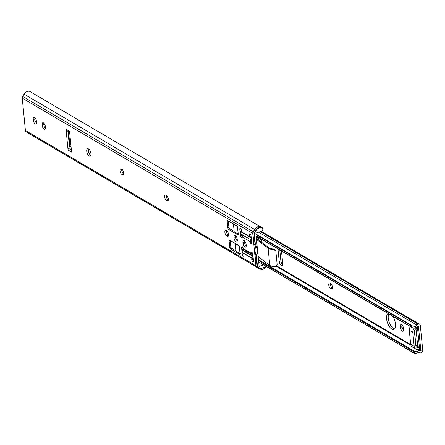 <?xml version="1.0" encoding="UTF-8"?>
<svg xmlns="http://www.w3.org/2000/svg" width="445" height="445" viewBox="0 0 445 445"><rect width="100%" height="100%" fill="white"/><g stroke="black" fill="none" stroke-linecap="round" stroke-linejoin="round"><path stroke-width="0.67" d="M415.413 353.708L417.849 352.768L417.671 350.988L414.15 351.9L414.278 353.191L415.413 353.708M412.699 326.035L411.603 325.901L411.731 327.197L412.86 328.06L415.441 328.204L415.263 326.424L412.699 326.035L255.958 234.048M256.164 236.145L412.86 328.06M417.671 350.988A5.652 4.439 -59.6 0 1 420.536 350.977A0.656 0.517 120.4 0 0 420.875 350.972L418.428 326.051A0.656 0.517 120.4 0 0 418.116 326.28A5.652 4.439 -59.6 0 1 415.441 328.204M281.446 250.986A3.287 1.496 70.7 0 1 281.557 251.675L282.72 263.54A3.287 1.496 70.7 0 1 282.052 265.615A3.287 1.496 70.7 0 1 279.21 261.482L278.042 249.612A3.287 1.496 70.7 0 1 278.025 248.972M279.799 250.018L280.867 260.898A3.287 1.496 -109.3 0 0 282.675 264.731M259.658 240.845A3.287 1.496 70.7 0 1 258.311 237.474A3.287 1.496 70.7 0 1 258.306 237.402M261.816 239.466A3.287 1.496 70.7 0 1 261.154 241.607A3.287 1.496 70.7 0 1 260.675 241.607M260.392 238.626A3.287 1.496 -109.3 0 0 261.777 240.723M417.427 327.003L417.477 327.509L415.586 329.122A2.631 2.064 120.4 0 0 414.462 331.77L415.836 345.776A2.631 2.064 120.4 0 0 416.715 347.267A2.631 2.064 120.4 0 0 417.382 347.489L419.457 347.712L419.657 349.92A0.656 0.517 120.4 0 0 419.296 349.614L416.887 349.353A4.6 3.61 -59.6 0 1 415.719 348.969A4.6 3.61 -59.6 0 1 414.178 346.355L412.804 332.348A4.6 3.61 -59.6 0 1 414.145 328.343M419.657 349.92L419.101 349.592M410.357 326.63A4.6 3.61 120.4 0 0 409.294 330.29L410.668 344.297A4.6 3.61 120.4 0 0 412.204 346.905L415.719 348.969M419.424 347.356L416.948 345.904A2.631 2.064 -59.6 0 0 416.281 345.687L415.825 345.637M417.477 327.509L419.457 347.712M416.003 328.766L417.727 346.36M415.942 345.648L414.506 330.98M330.607 283.476A3.026 1.374 70.7 0 1 332.376 286.463A3.026 1.374 70.7 0 1 331.87 289.061A3.026 1.374 70.7 0 1 331.141 288.939L330.646 288.649A3.026 1.374 70.7 0 1 328.877 285.662A3.026 1.374 70.7 0 1 329.378 283.065A3.026 1.374 70.7 0 1 330.112 283.187L330.607 283.476M392.568 316.195A8.349 3.794 70.7 0 1 395.527 324.188A8.349 3.794 70.7 0 1 393.819 329.406A8.349 3.794 70.7 0 1 386.599 318.909A8.349 3.794 70.7 0 1 388.257 313.664M403.676 329.322A3.026 1.374 70.7 0 1 403.064 331.23A3.026 1.374 70.7 0 1 400.444 327.425L400.367 326.597A3.026 1.374 70.7 0 1 400.984 324.694A3.026 1.374 70.7 0 1 403.598 328.493L403.676 329.322M409.656 333.961A3.026 1.374 70.7 0 1 409.372 332.665L409.289 331.837A3.026 1.374 70.7 0 1 409.339 330.73M415.263 326.424A3.682 2.887 120.4 0 0 417.01 325.167A2.631 2.064 -59.6 0 1 418.25 324.272L418.472 324.194A1.975 1.546 -59.6 0 1 419.646 324.272A1.975 1.546 -59.6 0 1 420.308 325.395L422.75 350.315A1.975 1.546 -59.6 0 1 421.265 352.674L421.042 352.752A2.631 2.064 -59.6 0 1 419.713 352.763A3.682 2.887 120.4 0 0 417.849 352.768M330.446 283.387A3.026 1.374 -109.3 0 0 332.304 288.065L332.465 288.16M388.869 314.02A8.349 3.794 -109.3 0 0 388.257 318.325A8.349 3.794 -109.3 0 0 394.576 328.899M402.041 325.061A3.026 1.374 -109.3 0 0 402.024 326.018L402.102 326.847A3.026 1.374 -109.3 0 0 403.659 330.279M69.654 132.415L66.767 130.602A2.364 1.858 -59.6 0 1 66.038 129.295L68.068 150.048A2.364 1.858 -59.6 0 1 68.508 148.335L69.96 146.016L71.05 146.655M68.563 131.776L69.96 146.016M66.038 129.295L69.548 131.353L71.584 152.112L68.068 150.048M67.957 131.375L69.465 146.806M88.527 148.919A3.944 1.791 -109.3 0 0 88.388 150.638A3.944 1.791 -109.3 0 0 90.802 155.411M86.73 151.217A3.944 1.791 70.7 0 1 87.532 148.736A3.944 1.791 70.7 0 1 90.53 151.862A3.944 1.791 70.7 0 1 90.14 156.178A3.944 1.791 70.7 0 1 86.73 151.217M121.886 174.423A3.026 1.374 70.7 0 1 120.117 171.436A3.026 1.374 70.7 0 1 120.617 168.839A3.026 1.374 70.7 0 1 121.352 168.961L121.841 169.25A3.026 1.374 70.7 0 1 123.615 172.237A3.026 1.374 70.7 0 1 123.109 174.835A3.026 1.374 70.7 0 1 122.381 174.713L121.886 174.423L123.699 173.934M121.685 169.161A3.026 1.374 -109.3 0 0 123.543 173.839M226.733 235.95A3.026 1.374 70.7 0 1 224.964 232.969A3.026 1.374 70.7 0 1 225.465 230.365A3.026 1.374 70.7 0 1 226.194 230.493L226.689 230.777A3.026 1.374 70.7 0 1 228.457 233.764A3.026 1.374 70.7 0 1 227.957 236.362A3.026 1.374 70.7 0 1 227.223 236.239L226.733 235.95L228.546 235.461M226.533 230.688A3.026 1.374 -109.3 0 0 228.391 235.372M166.508 200.606A3.026 1.374 70.7 0 1 164.739 197.624A3.026 1.374 70.7 0 1 165.24 195.027A3.026 1.374 70.7 0 1 165.974 195.149L166.463 195.438A3.026 1.374 70.7 0 1 168.238 198.42A3.026 1.374 70.7 0 1 167.732 201.023A3.026 1.374 70.7 0 1 167.003 200.895L166.508 200.606L168.321 200.122M166.308 195.344A3.026 1.374 -109.3 0 0 168.166 200.028M251.725 254.256L243.994 249.723L243.332 248.599L251.069 253.138L251.731 254.256L252.843 254.356M251.809 258.033L251.72 259.785A1.641 0.745 70.7 0 0 253.138 261.849A1.641 0.745 70.7 0 0 253.478 260.815L252.832 254.29A1.641 0.745 70.7 0 0 251.414 252.22A1.641 0.745 70.7 0 0 251.069 253.138L252.254 252.727M244.578 240.94A3.026 1.374 -109.3 0 0 244.561 241.896L244.639 242.725A3.026 1.374 -109.3 0 0 246.196 246.157M235.655 235.7A3.026 1.374 -109.3 0 0 235.633 236.657L235.716 237.485A3.026 1.374 -109.3 0 0 237.274 240.923M43.81 123.12A3.026 1.374 -109.3 0 0 43.794 124.077L43.877 124.906A3.026 1.374 -109.3 0 0 45.435 128.344M34.888 117.88A3.026 1.374 -109.3 0 0 34.871 118.837L34.949 119.672A3.026 1.374 -109.3 0 0 36.507 123.104M242.036 234.738L242.086 235.244A1.641 0.745 -109.3 0 0 242.297 236.111M251.553 258.122L243.827 253.589L243.988 255.246A1.641 0.745 70.7 0 1 243.654 256.281A1.641 0.745 70.7 0 1 242.23 254.217L241.591 247.693A1.641 0.745 70.7 0 1 241.924 246.652A1.641 0.745 70.7 0 1 243.332 248.599M250.552 239.738L249.929 241.513L242.191 236.974L242.82 235.199M251.525 240.951L249.929 241.513A1.641 0.745 70.7 0 0 251.336 243.46A1.641 0.745 70.7 0 0 251.67 242.419L251.03 235.894A1.641 0.745 70.7 0 0 249.612 233.831A1.641 0.745 70.7 0 0 249.272 234.865L250.518 234.426M260.942 227.017L29.554 91.292A5.652 4.439 120.4 0 0 24.102 94.162L22.684 96.415A2.364 1.858 120.4 0 0 22.25 98.128L25.421 130.491A2.364 1.858 120.4 0 0 26.155 131.798L27.901 132.944A5.652 4.439 120.4 0 0 28.046 133.033A5.652 4.439 120.4 0 0 28.196 133.116M259.424 268.663A5.652 4.439 -59.6 0 1 258.539 268.296A5.652 4.439 -59.6 0 1 258.395 268.202L256.643 267.061A2.364 1.858 -59.6 0 1 255.914 265.754L252.738 233.391A2.364 1.858 -59.6 0 1 253.172 231.678L254.59 229.42A5.652 4.439 -59.6 0 1 260.041 226.555L259.925 226.716M242.903 242.475A3.026 1.374 70.7 0 1 243.515 240.573A3.026 1.374 70.7 0 1 246.135 244.372L246.213 245.201A3.026 1.374 70.7 0 1 245.601 247.109A3.026 1.374 70.7 0 1 242.981 243.304L242.903 242.475L244.561 241.896M233.975 237.241A3.026 1.374 70.7 0 1 234.593 235.333A3.026 1.374 70.7 0 1 237.207 239.137L237.291 239.966A3.026 1.374 70.7 0 1 236.673 241.869A3.026 1.374 70.7 0 1 234.059 238.069L233.975 237.241L235.633 236.657M42.136 124.656A3.026 1.374 70.7 0 1 42.753 122.753A3.026 1.374 70.7 0 1 45.368 126.552L45.451 127.387A3.026 1.374 70.7 0 1 44.834 129.289A3.026 1.374 70.7 0 1 42.219 125.49L42.136 124.656L43.794 124.077M33.214 119.421A3.026 1.374 70.7 0 1 33.831 117.513A3.026 1.374 70.7 0 1 36.446 121.318L36.523 122.147A3.026 1.374 70.7 0 1 35.912 124.055A3.026 1.374 70.7 0 1 33.292 120.25L33.214 119.421L34.871 118.837M242.191 236.974A1.641 0.745 70.7 0 1 241.852 237.891A1.641 0.745 70.7 0 1 240.428 235.822L239.788 229.297A1.641 0.745 70.7 0 1 240.122 228.263A1.641 0.745 70.7 0 1 241.546 230.326L241.707 231.99L249.439 236.523L249.272 234.865M230.566 249.05A1.313 0.595 70.7 0 1 229.748 247.448L229.108 240.923A1.313 0.595 70.7 0 1 229.375 240.094A1.313 0.595 70.7 0 1 229.692 240.15L238.687 245.429A1.313 0.595 70.7 0 1 239.505 247.025L240.144 253.555A1.313 0.595 70.7 0 1 239.877 254.379A1.313 0.595 70.7 0 1 239.56 254.329L230.566 249.05L232.001 248.544M227.189 221.343A1.313 0.595 70.7 0 1 227.456 220.514A1.313 0.595 70.7 0 1 227.773 220.57L236.768 225.849A1.313 0.595 70.7 0 1 237.586 227.445L238.225 233.97A1.313 0.595 70.7 0 1 237.958 234.799A1.313 0.595 70.7 0 1 237.641 234.749L228.647 229.47A1.313 0.595 70.7 0 1 227.829 227.868L227.189 221.343L228.38 220.926M249.439 236.523L251.036 235.967M260.475 226.705L260.041 226.555M237.129 226.205L233.447 224.258L237.324 226.533M233.725 224.063L233.447 224.258L234.176 231.734L238.236 234.12M236.284 251.431L240.155 253.7M230.193 240.439L230.81 246.791A1.313 0.595 -109.3 0 0 231.317 248.093L231.745 248.349M239.243 246.113L235.366 243.838L236.095 251.314L240.155 253.656M255.124 255.374L255.063 255.742L255.102 255.369M255.091 255.391A13.144 10.318 120.4 0 0 253.95 243.743L253.928 243.715C256.203 246.936 256.581 250.819 255.068 255.374L256.025 265.559M253.95 243.743L252.888 233.53M253.889 243.621L255.374 244.439L253.873 243.565M255.213 244.489A13.144 10.318 -59.6 0 1 256.359 256.136L256.531 256.203A13.278 10.419 120.4 0 0 255.374 244.439L254.384 234.304A2.103 1.652 -59.6 0 1 254.768 232.78L256.253 230.415A5.257 4.127 -59.6 0 1 263.028 228.652L262.455 230.855L263.084 228.658M256.359 256.136L257.522 266.333A2.103 1.652 -59.6 0 0 258.172 267.495L260.008 268.697A5.257 4.127 -59.6 0 0 266.294 266.449M263.557 264.842L259.129 266.388L255.869 233.163L262.455 230.855M229.47 228.563L234.137 231.3L229.019 228.291L229.47 228.563L228.991 228.24L228.368 221.871A1.313 0.595 -109.3 0 1 228.608 221.054M252.476 254.423L252.871 254.657M242.13 250.129L252.738 256.359L252.96 258.612L242.353 252.387L242.074 249.962L243.521 249.222M252.738 256.359L253.016 256.148M252.96 258.612L253.283 258.862M242.353 252.387L252.977 258.634M256.376 238.297L256.67 238.336L256.409 238.67M258.172 256.643L269.792 265.387A7.626 3.21 -5.6 0 0 275.366 266.655L277.168 264.736L275.833 251.091L273.675 249.45A7.626 3.21 -5.6 0 1 268.107 248.177L269.792 265.387M256.487 239.438L268.107 248.177L269.041 247.898L256.665 238.598M275.683 250.424L275.833 251.091M275.722 250.657L273.564 248.994A6.575 2.77 174.4 0 1 269.041 247.898M257.95 239.56A1.051 0.484 98.3 0 0 257.939 239.416L257.744 237.396L256.815 237.263L256.314 237.702M256.698 238.62L257.744 237.396M242.43 235.772L242.386 235.294M258.69 261.882L414.278 353.191M258.562 260.592L414.15 351.9M258.473 259.713L415.174 351.672M256.136 235.889L411.731 327.197M256.009 234.593L411.603 325.901M278.715 249.378L278.042 249.612M280.867 260.898L279.21 261.482M416.203 346.794L417.382 347.489M416.281 345.687L419.44 347.539M410.668 344.297L414.178 346.355M409.294 330.29L412.804 332.348M419.663 349.831L421.07 350.66M276.784 265.982L410.702 344.575M260.331 231.6L418.25 324.272M258.595 232.207L417.01 325.167M332.304 288.065L330.646 288.649M332.365 288.505L331.141 288.939M402.024 326.018L400.367 326.597M402.102 326.847L400.444 327.425M276.356 266.366L410.902 345.32M417.972 349.47L420.536 350.977M276.512 266.255L410.818 345.07M418.389 349.514L420.875 350.972M260.553 231.522L418.472 324.194M68.508 148.335L71.378 150.021M66.767 130.602L69.642 132.287M122.381 174.713L123.604 174.279M227.223 236.239L228.452 235.811M167.003 200.895L168.227 200.467M241.591 247.693L242.837 247.253M25.421 130.491L255.914 265.754M252.738 233.391L22.25 98.128M237.641 234.749L238.175 234.56M227.829 227.868L228.919 227.484M228.647 229.47L230.082 228.964M229.108 240.923L230.198 240.539M229.748 247.448L230.855 247.058M239.56 254.329L240.094 254.139M251.72 259.785L253.316 259.224M239.788 229.297L241.029 228.864M240.428 235.822L242.086 235.244M242.23 254.217L243.832 253.656M33.292 120.25L34.949 119.672M42.219 125.49L43.877 124.906M234.059 238.069L235.716 237.485M242.981 243.304L244.639 242.725M24.102 94.162L254.59 229.42M27.901 132.944L258.395 268.202M26.155 131.798L256.643 267.061M22.684 96.415L253.172 231.678M237.391 226.689L238.236 234.076M239.31 246.269L240.033 253.622M255.013 244.283L254.023 234.298L254.384 234.304M258.172 267.495L257.894 267.634A2.364 1.858 120.4 0 1 257.16 266.327L256.036 265.665L255.063 255.742L256.187 256.403L257.16 266.327L257.522 266.333M256.198 256.337L255.074 255.675M256.036 265.665L256.765 266.972A2.364 1.858 -59.6 0 1 256.036 265.665M239.048 245.785L235.644 243.643M242.681 235.366L242.063 235.005L242.67 235.377M234.365 231.851L238.114 234.053M253.01 256.086L242.186 249.734M251.186 237.491L250.913 237.725L251.214 237.747M251.136 239.983L240.612 233.903L251.136 240L240.523 233.753L240.3 231.5L250.913 237.725L251.136 239.983L251.436 240.005M240.511 233.642L240.322 231.367M251.18 237.391L249.539 236.49M241.696 231.889L240.383 231.267M241.591 230.771L240.261 231.45L241.591 230.805M250.758 236.061L251.063 236.245M254.818 229.559L255.942 230.221L254.457 232.585A2.364 1.858 120.4 0 0 254.023 234.298L252.899 233.642A2.364 1.858 -59.6 0 1 253.333 231.928L254.818 229.559A5.524 4.333 -59.6 0 1 261.237 227.172L262.361 227.834A5.524 4.333 120.4 0 0 255.942 230.221L256.253 230.415M263.106 228.469L263.056 228.368A5.524 4.333 120.4 0 0 262.361 227.834L263.145 228.635L262.578 230.805M261.237 227.172C258.857 226.116 256.698 226.906 254.768 229.531L253.283 231.901L254.768 232.78M266.383 266.499L259.869 268.925A5.524 4.333 120.4 0 1 259.73 268.836L256.765 266.972L260.008 268.697M258.89 268.346A5.524 4.333 -59.6 0 1 258.745 268.263L259.869 268.925A5.524 4.333 120.4 0 0 266.333 266.472M258.601 268.174L258.745 268.263A5.524 4.333 -59.6 0 1 258.601 268.174L256.759 266.967M253.939 243.732L252.855 233.586L253.361 231.956M273.564 248.994L273.675 249.45M237.307 240.217L236.362 239.66M228.585 235.099L227.495 234.459M167.248 199.082L168.366 199.738L167.276 199.115M237.307 240.194L236.345 239.627M228.591 235.077L227.473 234.42M258.695 261.988L414.718 353.553M261.204 231.294L419.646 324.272M258.539 268.296L28.046 133.033M236.061 250.924L231.517 248.26M240.367 253.711L236.162 251.403M234.242 231.823L238.448 234.131M229.192 228.441L234.142 231.344M244.611 242.453L245.167 244.655L244.611 242.447M242.336 252.476L253.149 258.823M242.074 249.962L242.319 252.454M242.074 235.11L242.631 235.438"/></g></svg>
